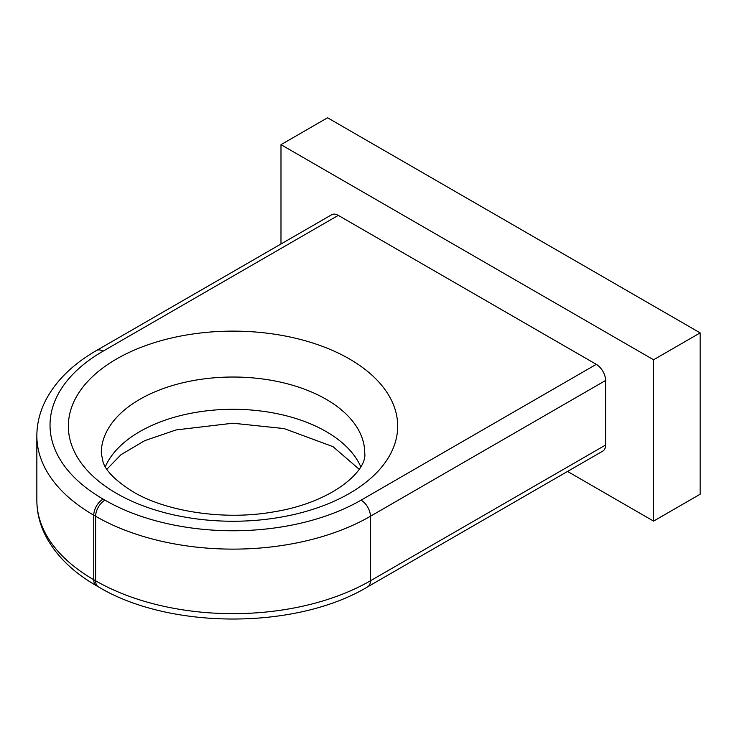 <?xml version="1.0" encoding="UTF-8"?>
<svg xmlns="http://www.w3.org/2000/svg" width="737" height="737" viewBox="0 0 737 737"><rect width="100%" height="100%" fill="white"/><g stroke="black" fill="none" stroke-linecap="round" stroke-linejoin="round"><path stroke-width="1.11" d="M605.602 445.01A13.174 7.61 60 0 1 602.875 451.044L367.68 586.836A13.174 7.61 60 0 0 370.407 580.802L605.602 445.01L605.602 380.476L370.407 516.269L370.407 580.802A194.301 112.181 0 0 1 95.626 580.802A13.174 7.61 120 0 0 98.353 586.836C169.639 629.757 296.394 629.757 367.68 586.836M338.274 215.379L103.079 351.171A13.174 7.61 -120 0 0 96.492 350.517L331.687 214.725A13.174 7.61 60 0 1 338.274 215.379L596.288 364.345A13.174 7.61 60 0 1 605.602 380.476M653.581 359.776L653.581 521.114L700.15 494.223L700.15 332.884L327.56 117.773L280.99 144.664L653.581 359.776L700.15 332.884M280.99 144.664L280.99 244.002M567.545 471.44L653.581 521.114M93.756 579.724A13.174 7.61 120 0 0 96.492 585.758C73.534 572.538 56.85 556.417 46.44 537.411C40.102 525.545 36.905 513.21 36.85 500.405A194.301 112.181 0 0 0 93.756 579.724L95.626 580.802L95.626 516.269L93.756 515.191L93.756 579.724M105.317 466.668A131.73 76.058 180 0 1 198.05 412.02A131.73 76.058 180 0 1 326.159 431.569A131.73 76.058 180 0 1 360.715 466.668M103.079 351.171A181.127 104.571 0 0 0 103.079 499.06A13.174 7.61 120 0 0 93.756 515.191A194.301 112.181 180 0 1 36.85 435.871L36.85 500.405M370.407 516.269A194.301 112.181 180 0 1 95.626 516.269A13.174 7.61 120 0 1 104.94 500.137A181.127 104.571 0 0 0 361.093 500.137A13.174 7.61 60 0 1 370.407 516.269M364.741 453.08A131.73 76.058 0 0 0 326.159 399.297A131.73 76.058 0 0 0 182.601 382.816A131.73 76.058 0 0 0 101.282 453.08L102.987 461.823C105.778 470.971 115.801 480.957 133.047 491.782C166.276 511.681 224.794 520.737 274.053 511.8C332.617 502.404 367.45 470.676 364.741 453.08M361.093 500.137L596.288 364.345M349.449 358.965A164.664 95.064 180 0 1 349.449 493.412A164.664 95.064 180 0 1 116.584 493.412A164.664 95.064 180 0 1 116.584 358.965A164.664 95.064 180 0 1 349.449 358.965M103.079 499.06L104.94 500.137M96.492 585.758L98.353 586.836M359.122 469.211L332.986 446.65L284.104 428.575L232.892 423.213L176.088 429.929L144.793 440.625L121.025 454.674L106.911 469.211M96.492 350.517C73.534 363.746 56.85 379.859 46.44 398.864C40.102 410.73 36.905 423.066 36.85 435.871"/></g></svg>
